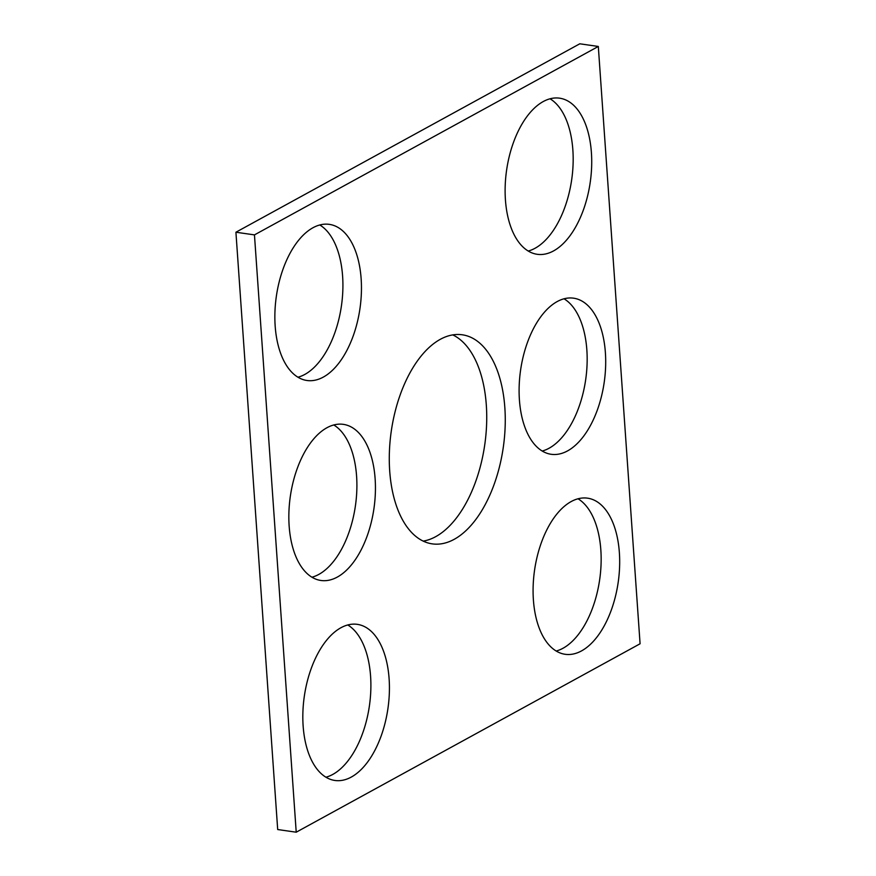 <?xml version="1.0" encoding="UTF-8"?>
<svg xmlns="http://www.w3.org/2000/svg" width="876" height="876" viewBox="0 0 876 876"><rect width="100%" height="100%" fill="white"/><g stroke="black" fill="none" stroke-linecap="round" stroke-linejoin="round"><path stroke-width="1.31" d="M254.456 234.888L296.219 832.2L640.082 643.772L598.308 46.461L254.456 234.888L235.918 232.228L277.692 829.539L296.219 832.2M235.918 232.228L579.781 43.8L598.308 46.461M452.772 334.895A105.613 56.59 -81.8 0 1 484.756 444.701A105.613 56.59 -81.8 0 1 423.228 541.105M440.278 339.33A105.613 56.59 -81.8 0 1 462.254 334.785A105.613 56.59 -81.8 0 1 503.284 447.351A105.613 56.59 -81.8 0 1 432.284 543.876A105.613 56.59 -81.8 0 1 389.426 451.304A105.613 56.59 -81.8 0 1 440.278 339.33M564.034 298.793A78.862 42.256 -81.8 0 1 585.694 379.571A78.862 42.256 -81.8 0 1 542.222 451.03M557.18 301.574A78.862 42.256 -81.8 0 1 573.583 298.179A78.862 42.256 -81.8 0 1 604.221 382.232A78.862 42.256 -81.8 0 1 551.212 454.294A78.862 42.256 -81.8 0 1 519.205 385.177A78.862 42.256 -81.8 0 1 557.18 301.574M578.029 498.783A78.862 42.256 -81.8 0 1 599.677 579.573A78.862 42.256 -81.8 0 1 556.205 651.021M571.163 501.565A78.862 42.256 -81.8 0 1 587.566 498.17A78.862 42.256 -81.8 0 1 618.204 582.222A78.862 42.256 -81.8 0 1 565.195 654.295A78.862 42.256 -81.8 0 1 533.188 585.168A78.862 42.256 -81.8 0 1 571.163 501.565M550.051 98.791A78.862 42.256 -81.8 0 1 571.7 179.58A78.862 42.256 -81.8 0 1 528.239 251.04M543.186 101.583A78.862 42.256 -81.8 0 1 559.6 98.178A78.862 42.256 -81.8 0 1 590.238 182.241A78.862 42.256 -81.8 0 1 537.229 254.303A78.862 42.256 -81.8 0 1 505.222 185.186A78.862 42.256 -81.8 0 1 543.186 101.583M325.949 777.209A78.862 42.256 98.2 0 0 369.42 705.749A78.862 42.256 98.2 0 0 347.761 624.96M340.906 627.753A78.862 42.256 98.2 0 0 302.932 711.356A78.862 42.256 98.2 0 0 334.939 780.472A78.862 42.256 98.2 0 0 387.948 708.41A78.862 42.256 98.2 0 0 357.309 624.347A78.862 42.256 98.2 0 0 340.906 627.753M311.965 577.207A78.862 42.256 98.2 0 0 355.426 505.759A78.862 42.256 98.2 0 0 333.778 424.97M326.912 427.751A78.862 42.256 98.2 0 0 288.949 511.365A78.862 42.256 98.2 0 0 320.955 580.481A78.862 42.256 98.2 0 0 373.964 508.409A78.862 42.256 98.2 0 0 343.326 424.356A78.862 42.256 98.2 0 0 326.912 427.751M297.971 377.217A78.862 42.256 98.2 0 0 341.443 305.768A78.862 42.256 98.2 0 0 319.795 224.979M312.929 227.76A78.862 42.256 98.2 0 0 274.965 311.374A78.862 42.256 98.2 0 0 306.961 380.491A78.862 42.256 98.2 0 0 359.981 308.418A78.862 42.256 98.2 0 0 329.343 224.365A78.862 42.256 98.2 0 0 312.929 227.76"/></g></svg>
